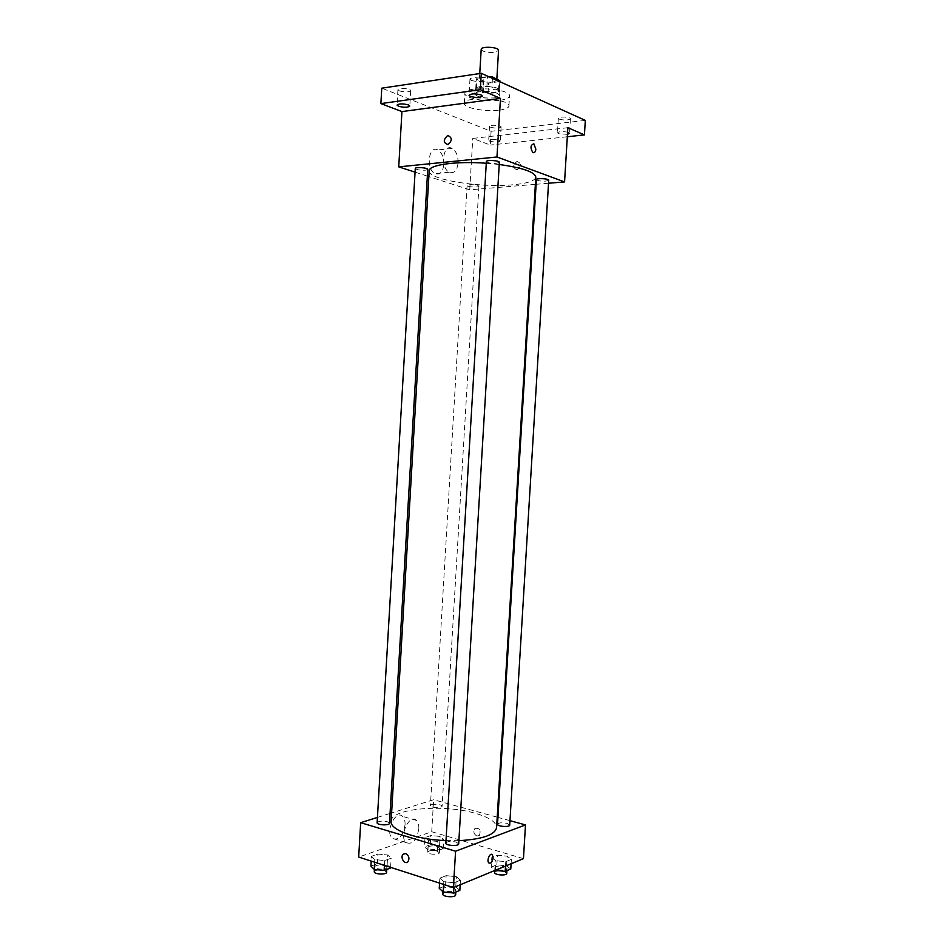 <?xml version="1.0" encoding="UTF-8"?>
<svg xmlns="http://www.w3.org/2000/svg" width="944" height="944" viewBox="0 0 944 944"><rect width="100%" height="100%" fill="white"/><g stroke="black" fill="none" stroke-linecap="round" stroke-linejoin="round"><path stroke-width="0.71" stroke-dasharray="4.72 3.54" d="M481.192 49.371C482.856 51.861 487.411 52.84 494.868 52.309L498.55 50.398M493.098 82.093L496.768 80.334C497.394 77.255 479.151 76.169 479.41 79.308C481.086 81.621 485.653 82.553 493.098 82.093M492.438 78.352L491.918 87.049L486.915 86.541L476.531 88.016L475.741 89.326L483.151 92.536L483.741 82.647L476.307 79.107L477.121 78.01L488.402 76.523M483.151 92.536L488.072 93.031L498.397 91.603L498.987 81.668L499.836 80.688M498.987 81.668L488.662 83.143L483.741 82.647M499.27 90.305L499.789 81.68L499.282 90.482L491.918 87.049M488.072 93.031L488.662 83.143M498.397 91.603L499.282 90.482M497.653 88.394L499.895 90.518C500.178 94.884 474.301 93.35 475.103 89.043C474.69 85.892 491.47 85.385 497.653 88.394M497.346 93.409C491.175 90.435 474.395 90.919 474.808 94.034C477.216 97.208 483.717 98.483 494.337 97.893C497.665 97.409 499.411 96.618 499.6 95.509L497.346 93.409M475.741 89.326L476.331 79.355M486.915 86.541L487.517 76.476M476.531 88.016L477.121 78.01M499.978 100.324C505.996 99.462 509.17 98.034 509.512 96.028C511.223 88.429 464.106 85.633 464.896 93.373C464 98.07 486.16 102.389 499.978 100.324M499.388 110.153C505.406 109.327 508.58 107.946 508.922 105.999C510.61 98.624 463.504 95.828 464.306 103.344C463.421 107.911 485.582 112.135 499.388 110.153M399.383 90.907C404.952 92.347 408.717 92.264 410.699 90.671C411.147 88.512 397.743 87.485 397.931 89.692L399.383 90.907M490.585 127.251C495.624 128.478 499.14 128.396 501.111 127.027C501.512 125.222 489.334 124.525 489.511 126.354L490.585 127.251M559.273 119.156C564.5 120.466 568.217 120.348 570.424 118.802C570.849 116.867 558.152 116.313 558.341 118.271L559.273 119.156M471.257 80.393C477.039 81.951 481.051 81.821 483.269 80.016C483.753 77.656 469.782 76.783 469.97 79.19L471.257 80.393M585.315 120.395L491.092 131.287L381.765 88.181M567.462 134.343L558.4 133.647L557.467 132.809C558.99 131.487 562.364 131.275 567.592 132.172M499.234 140.16L500.273 141.01C498.302 142.32 494.798 142.379 489.747 141.199L488.685 140.337C490.656 139.028 494.172 138.969 499.234 140.16M567.863 127.7L472.779 138.426L490.278 145.057L491.092 131.287M567.309 136.75L490.278 145.057M535.366 184.34L469.734 189.803L472.779 138.426M469.734 189.803L428.847 176.599M427.349 176.115L415.065 172.15M443.869 164.327C443.928 157.388 441.934 152.598 437.886 149.954C428.635 144.633 425.591 169.389 434.983 173.613C439.892 175.159 442.854 172.068 443.869 164.327M429.19 170.84C427.573 179.549 479.823 187.974 512.545 184.812C527.177 183.49 534.929 180.941 535.803 177.177M499.234 164.504L486.266 163.241M548.535 183.242L536.121 184.281M415.277 168.504C416.599 169.802 419.962 170.368 425.366 170.203L427.738 169.365M536.404 179.596C537.525 180.764 540.688 181.272 545.903 181.118L548.712 180.21M486.372 161.554C487.623 162.911 491.033 163.477 496.591 163.288L499.364 162.309M469.522 184.705C474.62 184.576 477.747 185.071 478.927 186.204C479.104 187.714 466.749 186.959 467.115 185.484L469.522 184.705M516.864 169.79L517.336 169.708C521.631 165.837 521.489 163.1 516.923 161.471C512.722 164.952 512.698 167.725 516.864 169.79L517.324 169.708C521.619 165.837 521.489 163.1 516.923 161.471C512.722 164.952 512.698 167.725 516.852 169.79M458.111 162.911C458.182 155.913 456.2 151.087 452.176 148.409C442.996 143.028 439.939 167.985 449.273 172.256C454.147 173.838 457.097 170.711 458.111 162.911M391.111 821.351C390.769 808.489 443.255 803.863 474.903 813.185C489.063 817.221 496.296 822.035 496.591 827.617M458.878 840.667L445.993 840.62M432.671 807.108C437.65 808.04 440.801 807.769 442.111 806.294C442.512 804.135 430.275 803.427 430.417 805.621L432.671 807.108M445.839 843.063C447.267 841.305 450.701 840.962 456.117 842.036L458.69 843.865M497.535 824.195C498.81 822.661 501.984 822.389 507.07 823.369L509.701 825.091M377.128 822.731C378.615 821.044 382.001 820.702 387.276 821.717L389.483 823.286M509.961 820.666L497.948 817.374M497.217 817.174L433.615 799.733L391.607 812.961M390.061 813.445L377.435 817.41M371.488 856.338L374.815 859.595L384.704 860.55L391.135 858.238L387.713 855.016L377.954 854.072L371.488 856.338L374.815 859.595L384.704 860.55L391.135 858.238L387.713 855.016L377.954 854.072L371.488 856.338L371.216 861.105M491.789 857.494L495.919 860.716L505.772 861.671L511.365 859.382L507.152 856.196L497.429 855.264L491.789 857.494L495.919 860.716L505.772 861.671L511.365 859.382L507.152 856.196L497.429 855.264L491.789 857.494L491.21 867.147L495.199 870.321M523.448 858.651L431.727 831.747L358.685 857.069M439.845 878.156L443.833 881.708L454.194 882.734L460.448 880.186L456.365 876.657L446.134 875.654L439.845 878.156L443.833 881.708L454.194 882.734L460.448 880.186L456.365 876.657L446.134 875.654L439.845 878.156L439.55 883.124M424.989 837.588L428.505 840.549L437.922 841.446L443.704 839.369L440.105 836.431L430.806 835.558L424.989 837.588L428.505 840.549L437.922 841.446L443.704 839.369L440.105 836.431L430.806 835.558L424.989 837.588L424.434 846.874L427.951 849.895L437.367 850.792L443.149 848.668L439.55 845.671L430.252 844.774L424.434 846.874M431.727 831.747L433.615 799.733M405.047 824.879C405.224 821.032 404.41 818.212 402.604 816.418C395.725 809.197 384.774 832.065 392.22 838.331C398.533 840.797 402.805 836.313 405.047 824.879M476.897 836.042L479.41 835.464C481.098 830.154 479.599 827.805 474.915 828.407C473.062 831.522 473.723 834.071 476.897 836.042L479.41 835.464C481.098 830.154 479.599 827.805 474.915 828.407C473.062 831.534 473.723 834.071 476.897 836.042M405.778 853.588C409.071 855.748 409.755 858.497 407.855 861.848L407.855 861.848M418.817 828.926C418.994 825.044 418.18 822.2 416.398 820.407C409.566 813.162 398.651 836.254 406.05 842.544C412.316 844.998 416.575 840.455 418.817 828.926M437.367 846.461L439.633 848.113C439.786 850.544 427.502 849.836 427.939 847.441C429.272 845.8 432.411 845.47 437.367 846.461M427.951 849.895L428.505 840.549M437.367 850.792L437.922 841.446M443.149 848.668L443.704 839.369M439.55 845.671L440.105 836.431M430.252 844.774L430.806 835.558M437.084 851.087L439.349 852.751C439.503 855.217 427.231 854.509 427.667 852.09C429.001 850.414 432.14 850.084 437.084 851.087M390.568 868.043L387.146 864.739L377.388 863.795L370.921 866.12M384.715 865.636L386.91 867.359C387.064 870.049 374.095 869.495 374.556 866.816C376.054 864.94 379.441 864.539 384.715 865.636M374.662 862.214L374.815 859.595M384.42 865.365L384.704 860.55M390.604 867.359L391.135 858.238M387.146 864.739L387.713 855.016M377.388 863.795L377.954 854.072M374.272 871.713C375.771 869.813 379.158 869.4 384.42 870.51L386.615 872.244M510.787 869.046L506.574 865.79L496.851 864.846L491.21 867.147M504.45 866.663L507.07 868.563C507.211 871.194 494.455 870.226 494.916 867.642C496.19 865.931 499.376 865.601 504.45 866.663M495.352 870.262L495.919 860.716M505.512 866.061L505.772 861.671M511.105 863.748L511.365 859.382M506.574 865.79L507.152 856.196M496.851 864.846L497.429 855.264M494.621 872.468C495.907 870.734 499.081 870.403 504.155 871.465L506.775 873.389M459.834 890.393L455.763 886.794L445.533 885.779L439.243 888.339M453.391 887.761L455.952 889.779C456.094 892.705 442.618 891.868 443.114 888.977C444.553 887.006 447.975 886.605 453.391 887.761M443.668 884.445L443.833 881.708M453.922 887.372L454.194 882.734M460.165 884.788L460.448 880.186M455.763 886.794L456.365 876.657M445.533 885.779L446.134 875.654M442.807 894.074C444.246 892.08 447.68 891.667 453.096 892.847L455.645 894.877M479.753 73.526L479.41 79.308M496.851 78.954L496.768 80.334M499.6 95.509L499.895 90.518M474.808 94.034L475.103 89.043M475.717 89.09L476.307 79.107M508.922 105.999L509.512 96.028M464.306 103.344L464.896 93.373M469.97 79.19L469.026 95.25M483.269 80.016L482.325 96.076M558.341 118.271L557.467 132.809M570.424 118.802L569.539 133.352M489.511 126.354L488.685 140.337M501.111 127.027L500.273 141.01M397.931 89.692L397.035 105.079M410.699 90.671L409.802 106.058M452.176 148.409L437.886 149.954M449.273 172.256L434.983 173.613M467.115 185.484L430.417 805.621M478.927 186.204L442.111 806.294M416.398 820.407L402.604 816.418M406.05 842.544L392.22 838.331M439.349 852.751L439.633 848.113M427.667 852.09L427.939 847.441M386.78 869.436L386.91 867.359M374.402 869.459L374.556 866.816M506.94 870.651L507.07 868.563M494.739 870.51L494.916 867.642M455.81 892.068L455.952 889.779M442.948 891.726L443.114 888.977"/><path stroke-width="1.42" d="M496.851 78.954L498.55 50.398C499.199 47.047 480.944 45.961 481.192 49.371L479.753 73.526M492.438 78.352L492.52 76.983L488.402 76.523M492.52 76.983L499.836 80.688M415.065 172.15L398.734 166.876L401.943 111.581L380.88 103.592L381.765 88.181L481.287 73.302L585.315 120.395L584.43 134.898L567.309 136.75M380.88 103.592L480.319 89.656L481.287 73.302M480.319 89.656L500.473 98.412L496.969 156.987L564.571 181.909L567.863 127.7L584.43 134.898M535.838 149.152C535.472 151.996 534.481 153.129 532.864 152.55C530.103 147.842 530.434 144.939 533.879 143.818L535.838 149.152C535.472 151.996 534.481 153.129 532.864 152.55C530.091 147.842 530.434 144.939 533.879 143.818L535.826 149.152M567.592 132.172L569.539 133.352L567.462 134.343M428.847 176.599L427.349 176.115M408.374 104.902L409.802 106.058C407.832 107.569 404.056 107.628 398.498 106.247L397.035 105.079C399.017 103.569 402.805 103.51 408.374 104.902M481.062 94.931L482.325 96.076C480.095 97.787 476.095 97.905 470.313 96.406L469.026 95.25C471.257 93.527 475.269 93.421 481.062 94.931M401.943 111.581L500.473 98.412M458.878 840.667C482.408 839.275 494.975 834.933 496.591 827.617L535.803 177.177C534.929 172.032 522.74 167.808 499.234 164.504M486.266 163.241C456.117 160.94 428.659 164.87 429.19 170.84L391.111 821.351C389.742 829.929 416.103 839.582 445.993 840.62M398.734 166.876L496.969 156.987M564.571 181.909L548.535 183.242M536.121 184.281L535.366 184.34M427.738 169.365C428.163 167.725 415.053 166.817 415.277 168.504L377.128 822.731C376.68 825.127 389.66 825.705 389.483 823.286L427.738 169.365M548.712 180.21C549.125 178.617 536.192 177.979 536.404 179.596L497.535 824.195C497.087 826.519 509.854 827.451 509.701 825.091L548.712 180.21M499.364 162.309C499.801 160.527 486.148 159.737 486.372 161.554L445.839 843.063C445.356 845.671 458.855 846.497 458.69 843.865L499.364 162.309M448.011 135.582C452.318 137.706 452.294 140.691 447.963 144.538C443.208 142.863 443.066 139.901 447.562 135.665L448.011 135.582C452.318 137.706 452.306 140.691 447.963 144.538C443.208 142.863 443.066 139.901 447.562 135.665L448.011 135.582M377.435 817.41L360.679 822.684L455.574 851.217L525.489 824.926L509.961 820.666M497.948 817.374L497.217 817.174M391.607 812.961L390.061 813.445M360.679 822.684L358.685 857.069L453.403 887.584L455.574 851.217M453.403 887.584L523.448 858.651L525.489 824.926M493.122 857.813C492.343 862.049 490.904 863.748 488.815 862.91C486.349 860.692 490.054 852.149 492.343 854.733L493.122 857.813C492.343 862.049 490.904 863.748 488.815 862.91C486.337 860.692 490.054 852.149 492.343 854.733L493.122 857.813M405.778 853.588C409.059 855.748 409.755 858.497 407.855 861.848C404.646 865.188 399.784 857.117 403.218 854.167L405.778 853.588L403.218 854.167C399.796 857.105 404.646 865.188 407.855 861.848M371.216 861.105L370.921 866.12L374.237 869.436L384.125 870.415L390.568 868.043L390.604 867.359M374.237 869.436L374.662 862.214M384.125 870.415L384.42 865.365M386.78 869.436L386.615 872.244C386.78 874.97 373.8 874.415 374.272 871.713L374.402 869.459M495.199 870.321L505.193 871.383L510.787 869.046L511.105 863.748M505.193 871.383L505.512 866.061M506.94 870.651L506.775 873.389C506.916 876.044 494.16 875.088 494.621 872.468L494.739 870.51M439.55 883.124L439.243 888.339L443.22 891.974L453.58 893.012L459.834 890.393L460.165 884.788M443.22 891.974L443.668 884.445M453.58 893.012L453.922 887.372M455.81 892.068L455.645 894.877C455.787 897.838 442.311 897.001 442.807 894.074L442.948 891.726"/></g></svg>
